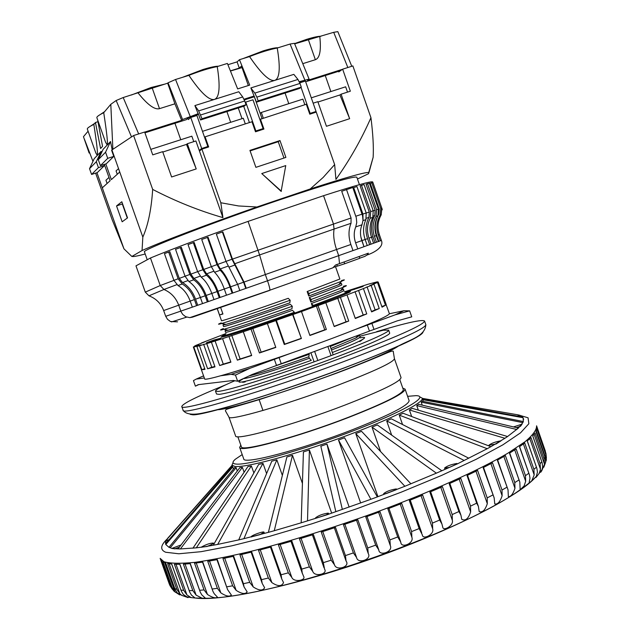 <?xml version="1.0" encoding="UTF-8"?>
<svg xmlns="http://www.w3.org/2000/svg" width="630" height="630" viewBox="0 0 630 630"><rect width="100%" height="100%" fill="white"/><g stroke="black" fill="none" stroke-linecap="round" stroke-linejoin="round"><path stroke-width="0.94" d="M359.431 184.645L356.816 177.188C354.068 175.975 328.639 183.424 280.523 199.529C212.932 222.311 140.277 250.527 144.467 251.968L147.231 259.749M145.191 254C137.159 256.134 132.765 256.922 132.016 256.378L142.057 250.527C160.233 242.227 207.609 224.201 256.394 207.183L310.165 188.992C344.846 177.778 364.384 172.266 368.77 172.455L368.597 173.675L357.454 179.007M368.991 172.494L373.141 157.319C373.74 147.326 373.007 134.119 370.944 117.7C361.407 139.411 349.745 159.973 335.932 179.4L334.648 164.588L323.174 177.432L310.243 188.953M259.867 119.424L306.306 104.249L309.787 114.195L316.268 112.093L334.648 164.588M260.395 119.031L263.923 129.055L255.496 131.788L251.968 121.747L205.104 136.836L208.672 146.955L201.915 149.145L199.45 151.035L195.898 140.963L187.323 143.727L196.213 168.927L186.488 144.404L187.323 143.727M256.323 206.955L238.542 205.955L220.823 202.75L201.915 149.145M261.749 173.565L281.13 191.386L285.752 165.588L261.749 173.565L281.397 191.252M285.894 157.413L279.98 140.553L249.929 150.389L255.89 167.344L285.894 157.413M220.823 202.75L222.933 217.618C198.922 210.664 175.502 201.269 152.673 189.417C151.389 209.247 148.105 225.146 142.829 237.116L142.057 250.527M131.828 256.449L123.953 248.834L96.933 172.722M105.801 163.918L111.368 179.613L119.747 172.014L142.829 237.116M96.941 172.714L102.304 187.827L110.132 180.723L104.336 164.391M127.544 217.886L121.818 201.75L116.542 205.947L122.157 221.784L127.544 217.886M123.953 248.834L112.258 219.988L95.626 173.14M370.944 117.7L352.871 65.922L342.649 69.174L338.775 71.922L338.491 71.332M313.157 103.186L317.835 101.682L326.45 126.291L349.658 118.692L341.098 94.185L350.343 91.208L342.649 69.174M204.569 137.261L205.104 136.836M222.933 217.618L199.45 151.035M279.98 140.553L278.232 141.687L250.102 150.893M283.98 158.051L278.232 141.687M119.747 172.014L111.927 149.956L133.599 135.537L152.673 189.417M133.599 135.537L144.656 132.032L152.736 154.87L162.666 151.672L171.612 176.983L196.213 168.927M113.337 155.153L113.731 155.027M122.566 203.852L116.542 205.947M122.33 204.041L127.299 218.059M330.86 91.547L325.261 75.537M341.098 94.185L339.932 94.957L349.658 118.692M339.932 94.957L317.961 102.036M242.03 67.607L230.446 71.017M261.986 118.519L254.331 96.737M285.067 93.051L288.784 103.666M301.03 87.318L310.157 113.376L309.621 113.731M193.89 116.455L193.662 115.999M206.215 147.751L207.837 146.522L196.899 115.503L190.74 117.456L188.346 119.558L187.779 118.409M226.902 111.581L230.674 122.307M238.274 107.958L242.038 118.66M162.792 152.043L186.488 144.404M243.684 106.234L249.425 122.566M299.77 82.845L305.408 81.049L316.055 111.471L314 112.825M301.707 82.223L301.471 81.782M310.157 113.376L316.055 111.471M207.837 146.522L201.695 148.515L190.74 117.456M199.23 150.405L201.695 148.515M174.951 123.275L180.763 139.742M245.251 102.477L245.732 102.091L255.875 130.961L255.339 131.347M261.253 129.914L263.096 128.622L252.969 99.792L245.732 102.091M255.875 130.961L263.096 128.622M381.938 208.491L372.732 181.983C371.763 180.873 355.375 185.44 323.552 195.694L248.078 221.39C204.679 236.801 172.14 249.007 150.46 258.001L135.978 265.852L145.302 292.131L160.225 285.548L150.46 258.001M359.738 258.15L364.778 256.426L366.983 255.055C373.456 252.921 384.387 247.243 381.386 240.432L378.795 241.361L376.732 235.463C374.33 228.139 375 221.098 378.74 214.342L379.244 209.05L370.235 183.251L372.865 182.527L381.851 208.231L381.221 214.822C377.724 221.114 377.102 227.69 379.339 234.549L381.394 240.432M333.467 267.411L337.318 266.017M248.078 221.39L259.591 254.945L334.073 229.052L333.443 223.902L323.552 195.694M351.067 217.988L341.712 191.276L352.776 187.496L362.565 215.712L362.998 220.445L361.998 224.776C360.014 229.682 359.966 234.966 361.841 240.629L363.975 246.708L357.753 248.921L352.989 250.582L350.855 244.495C348.335 236.951 348.39 229.895 351.02 223.311L351.067 217.988L232.454 259.111L234.785 263.734L259.591 254.945L265.332 274.554L336.538 249.511L338.696 255.654L267.522 280.775C269.215 285.752 270.002 288.886 269.9 290.178L332.829 267.837L335.577 265.002L339.523 263.608L338.696 255.654L352.989 250.582M369.274 212.058L360.084 185.787L364.077 184.559L373.228 210.751L372.802 217.397C369.652 223.666 369.227 230.289 371.519 237.266L373.606 243.243L371.054 244.157L369.66 244.645L367.566 238.652C365.109 231.21 365.565 224.123 368.928 217.389L369.274 212.058L366.203 213.034M375.165 210.231L366.061 184.196L369.393 183.204L378.465 209.16L377.913 215.791C374.551 222.083 374 228.69 376.267 235.612L378.339 241.542L375.047 242.715L372.968 236.77C370.534 229.383 371.125 222.311 374.724 215.555L375.165 210.231L373.251 210.814M168.643 251.992L178.125 278.775L173.911 280.342L164.446 253.638L169.793 251.638L179.266 278.397L182.542 282.571L187.795 280.649M180.306 247.511L189.843 274.459L185.055 276.224L175.542 249.33L181.314 247.204L190.843 274.137L193.922 278.421L200.175 276.153M193.3 242.613L202.884 269.719L197.599 271.632L188.031 244.59L194.142 242.377L203.718 269.451L206.569 273.837L213.712 271.27M207.404 237.392L217.011 264.616L211.326 266.663L201.718 239.487L208.065 237.219L217.665 264.411L220.272 268.916L228.194 266.08M222.366 231.942L231.998 259.245L226.005 261.387L216.373 234.108L222.366 231.942L222.831 231.84L232.454 259.111M145.302 292.131L148.979 295.816L163.934 289.477C170.958 292.501 175.88 297.722 178.699 305.148L181.054 311.748L182.724 314.417L185.724 316.732L189.78 317.654L192.489 317.166L269.766 290.375M173.911 280.342L177.999 285.548C183.519 288.886 187.582 294.06 190.181 301.077L192.339 307.156L165.706 316.299L167.509 319.323L170.494 321.52L177.526 321.836M339.523 263.608L368.361 253.181L366.983 255.055M371.724 182.716L380.74 208.522L380.111 215.137C376.598 221.445 375.968 228.044 378.22 234.935L380.284 240.841M367.518 183.661L376.622 209.711L376.071 216.358C372.692 222.673 372.141 229.312 374.417 236.258L376.504 242.203M361.478 185.267L370.668 211.554L370.235 218.224C367.085 224.516 366.652 231.163 368.959 238.156L371.054 244.157M352.894 187.827L356.95 186.567L366.188 212.979L365.92 219.634C363.069 225.847 362.809 232.47 365.132 239.494L367.235 245.519L363.967 246.684L360.864 236.943M353.658 187.535L362.927 214.035L363.03 219.823M346.468 189.441L356.304 217.783L356.745 222.548L355.753 226.894C353.769 231.816 353.721 237.124 355.611 242.81L357.753 248.921M176.794 284.689L163.934 289.477L160.225 285.548L173.919 280.382M231.998 259.245L243.597 282.209L245.794 288.422L246.228 288.264L244.038 282.059L234.785 263.734M226.005 261.387L237.636 284.311L239.825 290.517L232.793 292.981L230.611 286.8C227.863 279.2 224.414 273.239 220.272 268.916M217.011 264.616L220.272 270.246C224.146 274.278 227.383 279.87 229.974 287.02L232.163 293.21L232.793 292.981M211.326 266.663L214.586 272.278C218.476 276.302 221.721 281.878 224.304 289.02L226.485 295.202L220.083 297.439L217.909 291.28C215.153 283.713 211.373 277.901 206.569 273.837M202.884 269.719L206.451 275.208C210.948 278.995 214.491 284.445 217.09 291.564L219.272 297.73L220.083 297.439M197.599 271.632L201.167 277.113C205.671 280.885 209.215 286.327 211.814 293.43L213.987 299.581L208.325 301.565L206.16 295.431C203.395 287.902 199.316 282.232 193.922 278.421M189.843 274.459L193.694 279.815C198.741 283.374 202.569 288.697 205.175 295.777L207.349 301.912L208.325 301.565M185.055 276.224L188.905 281.555C193.953 285.106 197.781 290.406 200.379 297.47L202.545 303.589L197.71 305.274L195.552 299.179C192.788 291.706 188.449 286.17 182.542 282.571M178.125 278.775L182.22 283.996C187.748 287.351 191.819 292.541 194.426 299.573L196.584 305.676L197.71 305.274M246.228 288.264L267.522 280.775L265.332 274.554L244.038 282.059M196.584 305.676L192.339 307.156M207.349 301.912L202.545 303.589M219.272 297.73L213.987 299.581M232.163 293.21L226.485 295.202M245.794 288.422L239.825 290.517M165.706 316.299L163.666 310.551L194.426 299.573M351.02 223.311L334.073 229.052C333.136 235.037 333.955 241.857 336.538 249.511L350.855 244.495M148.979 295.816C156.059 298.549 160.957 303.455 163.666 310.551M359.171 256.528L359.785 258.292L344.697 263.765L344.067 261.978M344.697 263.765L337.365 266.136L336.814 264.568M294.564 43.612L306.818 39.288C313.701 37.194 318.386 36.194 320.875 36.288M243.015 58.606L263.159 50.888C270.475 48.667 275.444 47.62 278.066 47.754M182.59 77.309L202.805 69.56C210.294 67.276 215.507 66.166 218.445 66.213M131.402 95.004L150.995 87.531L164.186 84.263M90.578 126.11L94.752 123.33M100.312 114.51L104.651 111.612M248.33 85.538L241.503 66.103L239.282 68.087L230.383 70.859M198.576 114.439L188.74 117.558L186.37 119.653L144.931 132.812M301.738 82.215L302.959 81.309L299.581 82.38M254.552 96.674L244.322 99.918M227.91 64.717L237.093 61.874L239.282 68.087M340.515 70.694L305.652 81.758M299.281 81.695L309.102 79.104L294.446 43.32L290.091 44.037L277.239 48.014C269.608 49.486 260.379 52.345 249.543 56.582L239.463 59.7L237.093 61.874M351.76 66.276L337.837 31.642L333.703 32.319L294.659 43.848M88.09 131.213L83.467 136.686L89.121 153.019M93.838 124.409C89.302 126.638 87.129 128.181 87.318 129.04L95.776 152.854L97.256 155.46C98.012 154.374 96.878 144.026 93.838 124.409L95.445 122.504L97.705 121.795M97.65 119.897L102.548 146.388L100.572 148.499L95.445 122.504M103.73 112.699C98.934 115.077 96.642 116.731 96.855 117.668L105.533 142.12L107.187 145.042C108.006 143.884 106.856 133.103 103.73 112.699L110.801 104.32L116.156 100.516L123.204 97.54L138.663 133.93M167.667 83.192L168.045 82.79L182.574 119.527L181.629 120.369L174.912 103.808L167.667 83.192L123.204 97.54M239.463 59.7L249.708 85.105L237.644 88.909L227.398 63.441L217.232 66.583C209.184 68.174 199.741 71.103 188.898 75.356L175.549 79.49L168.045 82.79M309.102 79.104L307.558 80.388L342.46 69.308M254.819 93.114L256.835 97.13L299.982 83.428L301.282 87.129L299.463 88.468L256.481 102.162L250.85 87.932L293.84 74.371L297.943 79.459L254.819 93.114L250.85 87.932M244.023 99.225L254.111 96.02M182.574 119.527L198.292 113.652L200.529 119.984L201.986 118.747L198.678 110.896L242.715 96.949L238.786 91.744L214.491 99.406C209.231 100.753 200.702 92.736 188.898 75.356M144.679 132.103L181.629 120.369M113.778 156.397L107.73 158.335L100.398 165.651L106.289 163.761L113.778 156.397L111.612 150.279L111.998 150.153M277.239 48.014C280.531 67.701 279.728 78.49 274.822 80.372C269.679 81.679 261.253 73.749 249.543 56.582M302.778 63.662L315.362 59.708C319.804 58.11 321.284 50.416 319.804 36.627M347.839 67.52L333.703 32.319M92.957 161.359L84.483 139.34M101.139 151.389L96.327 161.697L89.531 168.682L94.224 158.634L101.139 151.389L101.438 152.917M110.534 141.537L105.556 152.208L98.28 159.689L103.123 149.302L110.534 141.537L112.156 149.798M112.88 149.326L110.801 104.32M131.512 136.923L116.156 100.516M174.912 103.808L159.5 108.651C154.641 109.982 147.491 104.745 138.064 92.941M198.151 113.778L194.89 105.588L214.491 99.406C219.508 97.485 220.421 86.538 217.232 66.583M200.655 114.975L244.723 100.981L246.039 104.722L244.416 106.005L200.529 119.984M103.855 164.54L104.281 165.737L97.28 172.604L91.578 174.447L98.43 167.619L104.281 165.737M299.982 83.428L297.943 79.459M194.89 105.588L198.678 110.896M256.481 102.162L258.142 100.863L301.282 87.129M256.835 97.13L258.142 100.863M244.723 100.981L242.715 96.949M246.039 104.722L201.986 118.747M96.327 161.697L98.43 167.619M91.578 174.447L89.531 168.682M105.556 152.208L107.73 158.335M98.28 159.689L100.398 165.651M107.1 183.48L105.942 180.235L108.974 177.447M117.259 174.266L116.062 170.903L118.55 168.619M150.79 149.365L191.843 136.182L193.772 141.648M202.482 131.347L243.314 118.251L245.298 123.889M260.159 113.337L261.332 112.471L302.888 99.138L304.841 104.722M261.332 112.471L263.301 118.094M311.283 97.839L345.657 86.798L347.516 92.122M402.791 388.143L405.082 389.12L409.122 400.641C408.72 405.2 390.104 414.776 353.288 429.384C301.959 449.474 243.235 464.956 243.723 458.884L239.652 447.379L240.825 445.182M405.082 389.12C404.578 393.388 385.891 402.767 349.028 417.273C297.636 437.236 239.022 453.057 239.652 447.379M339.507 283.72L341.389 283.374L338.68 284.721L308.731 296.029L307.156 291.54L339.869 279.035L335.53 266.663M341.602 289.422L343.413 289.154L340.602 290.627L310.834 302.006L309.259 297.517C330.396 289.808 341.279 285.571 341.893 284.815L341.389 283.374M312.472 306.66L311.362 303.502C332.482 295.738 343.334 291.438 343.917 290.595L343.413 289.154M358.714 335.097L359.612 335.333L355.903 337.948L330.955 348.516M331.474 350.004C350.382 342.602 359.927 338.192 360.116 336.774L359.612 335.333M360.344 340.838L361.061 340.846M399.822 379.669L403.342 389.718C402.838 393.9 384.536 403.082 348.437 417.28C298.155 436.81 240.778 452.308 241.377 446.749L237.833 436.724M225.768 384.796C197.04 396.467 182.377 403.72 181.794 406.539C179.416 412.264 264.954 386.631 341.704 357.848C395.884 337.341 423.51 325.072 424.581 321.04C422.36 319.205 406.397 322.749 376.685 331.648M394.427 358.69L401.05 377.598C400.444 381.567 381.678 390.75 344.767 405.153C293.312 424.982 234.809 441.158 235.573 435.865L228.887 416.981C227.895 421.635 286.225 404.893 337.774 385.269C374.771 371.046 393.648 362.187 394.427 358.69L393.293 351.753C393.711 350.524 391.506 350.965 386.678 353.091C385.087 353.776 363.471 363.156 336.562 373.165L305.29 384.45L260.442 399.262C225.154 409.965 225.666 408.712 225.43 410.87L228.887 416.981M220.587 307.345L222.941 314L219.523 314.953L217.24 308.495M243.708 382.174L244.267 381.709M243.243 378.638C248.818 378.449 279.263 369.109 309.338 358.257L308.818 356.761C282.547 366.117 262.568 372.535 248.882 376.008M217.185 308.511L221.5 320.717C220.587 321.662 253.646 310.582 288.241 298.305L290.17 300.234C256.693 312.063 233.832 319.82 221.595 323.513C217.626 324.655 217.5 324.442 221.209 322.891M290.17 300.234L289.824 302.809C258.702 313.803 237.416 321.001 225.989 324.403L223.028 325.056L224.713 324.143M223.028 325.056L223.54 326.49C222.673 327.561 255.764 316.599 290.351 304.306L292.288 306.251C259.024 318.008 236.195 325.694 223.807 329.325C219.642 330.466 219.484 330.207 223.351 328.537M292.288 306.251L291.934 308.81C261.009 319.733 239.762 326.868 228.186 330.214L225.067 330.829L226.658 329.899M225.067 330.829L225.579 332.27C224.76 333.459 257.891 322.623 292.462 310.307L294.399 312.267C261.356 323.954 238.565 331.577 226.012 335.128C221.65 336.286 221.476 335.971 225.493 334.183M219.523 314.953L222.855 313.764M294.273 313.212L294.399 312.267M345.193 292.029C349.445 290.91 349.5 291.265 345.374 293.1L313.338 305.44L313.181 306.393M311.362 303.502L313.338 305.44M343.318 286.288C347.382 285.169 347.421 285.469 343.46 287.185L311.228 299.447L310.834 302.006M309.259 297.517L311.228 299.447M341.452 280.547C345.319 279.436 345.35 279.673 341.539 281.271L309.117 293.446L308.731 296.029M307.156 291.54L309.117 293.446M273.979 366.416L309.204 354.328L308.543 353.635M308.818 356.761L309.204 354.328M242.684 379.15C237.297 382 237.691 382.827 243.865 381.63C257.528 378.583 280.011 371.48 311.315 360.329L309.338 358.257M359.974 337.853C365.951 336.696 366.164 337.585 360.596 340.523C355.131 343.334 345.712 347.327 332.356 352.493M353.808 336.908L330.254 346.516M359.927 336.231L383.308 330.214L388.647 330.136L389.663 333.018C391.002 335.247 358.454 349.327 315.008 364.959C271.617 380.591 228.674 393.655 219.075 394.356L216.515 393.994L215.491 391.112C215.452 389.765 221.902 386.308 234.848 380.74M388.647 330.136C389.962 332.286 357.391 346.287 313.937 361.904C270.538 377.527 227.611 390.655 218.043 391.435L215.491 391.112M363.455 338.893L359.722 341.578M245.212 381.898L242.652 382.315M203.577 375.866L196.206 379.087L204.325 377.984M220.799 375.748L231.147 374.338L249.992 368.298L291.052 353.178M355.698 329.364L395.144 314.835L403.838 310.763L389.411 313.748M371.889 323.403L374.007 329.443L397.254 320.851L411.744 316.843L409.65 310.85L403.838 310.763M409.65 310.85L395.144 314.835M374.007 329.443L369.416 331.041M279.082 357.588L281.248 363.731L369.448 331.128L367.329 325.08M281.248 363.731L276.499 365.408M249.992 368.298L235.463 375.055L237.652 381.245L252.173 374.472L276.523 365.479L274.357 359.328M235.463 375.055L231.147 374.338M237.652 381.245L233.32 380.473L198.182 384.67L195.402 386.159L193.441 380.622L196.206 379.087M195.402 386.159L198.757 384.607M354.454 289.43L354.304 288.997L363.14 286.461L347.563 291.454L354.304 288.997M324.237 302.644L303.329 310.259L324.324 302.888M347.728 291.989C350.595 291.257 351.178 291.343 349.453 292.249C344.925 294.501 331.986 299.526 310.645 307.322C274.168 320.639 228.265 336.042 222.303 337.026C220.398 337.397 220.791 336.971 223.485 335.735M346.209 293.738L344.445 294.218M204.742 368.676L201.836 369.716L193.804 347.051L193.339 346.973L204.6 378.756C202.411 382.725 274.964 359.911 333.766 337.782C370.141 324.025 388.678 315.992 389.395 313.677L385.985 304.274M325.844 302.754L340.42 297.368L348.729 321.056L334.207 326.56L325.844 302.754L317.993 305.613L326.371 329.474L324.749 329.829L316.394 306.046L317.993 305.613M276.349 320.284L284.752 344.13L284.287 344.516L275.853 320.599L276.349 320.284L301.486 311.551L309.897 335.475L326.371 329.474M292.981 314.575L301.4 338.507L292.619 314.559M284.287 344.516L301.4 338.507M275.853 320.599L267.388 323.536L275.814 347.437L259.442 352.965L251.031 329.143L243.29 331.766L251.685 355.533L237.352 360.155L228.997 336.53L222.579 338.625L230.903 362.171L219.681 365.542L211.412 342.184L206.766 343.618L214.995 366.873L207.624 368.778L199.466 345.752L196.867 346.437L204.978 369.353L201.836 369.716M194.678 346.5L194.536 346.083L196.15 345.287L205.199 341.704L201.324 343.027L226.044 333.522M213.664 340.113L206.404 342.752L213.554 340.854L220.894 338.184L213.664 340.113L213.885 340.736M193.804 347.051L201.112 344.901L196.867 346.437M199.466 345.752L206.766 343.618M211.412 342.184L222.579 338.625M228.997 336.53L243.29 331.766M251.031 329.143L267.388 323.536M301.486 311.551L316.394 306.046M347.02 294.895L358.565 290.469L366.77 313.898L355.296 318.496L347.02 294.895L340.42 297.368M363.423 288.564L371.157 285.406L379.252 308.519L371.598 311.889L363.423 288.564L358.565 290.469M373.984 284.185L369.763 285.626L377.504 282.476L385.473 305.243L382.04 307.188L373.984 284.185L371.157 285.406M386.159 304.424L378.189 282.004L377.504 282.476M378.189 282.004L373.826 283.524L373.141 283.311L377.425 281.799L377.575 282.216M344.342 291.855L367.904 284.264L377.425 281.799M194.536 346.083L198.781 344.602L197.686 345.437L193.339 346.973M227.446 335.42L225.761 336.152M198.151 345.5L198.3 345.917M373.307 284.421L373.157 283.988M371.472 311.527L375.134 309.881L367.046 286.8M355.202 318.237L363.211 315.016L355.013 291.627M334.136 326.34L346.02 321.828L337.727 298.203M309.826 335.27L324.749 329.829M284.752 344.13L301.022 338.42M252.756 328.411L261.135 352.162L275.743 347.232M231.793 335.436L240.125 359.005L251.606 355.312M215.035 340.83L223.28 364.14L230.808 361.896M203.608 344.24L211.751 367.243L214.854 366.471M385.473 305.243L381.804 306.503M379.252 308.519L375.134 309.881M366.77 313.898L363.211 315.016M348.729 321.056L346.02 321.828M261.135 352.162L259.442 352.965M240.125 359.005L237.352 360.155M223.28 364.14L219.681 365.542M211.751 367.243L207.624 368.778M179.668 594.893L175.053 591.901L164.619 562.629M173.384 590.357L171.045 586.774L172.092 587.349L175.053 591.901M173.518 590.72L175.542 592.365M169.824 585.349L172.077 588.9M475.965 471.216L487.305 503.677C485.179 510.127 482.47 512.765 479.186 511.576L478.398 506.394L467.523 475.288M490.912 463.617L502.126 495.771C500.094 501.889 497.637 504.614 494.77 503.953L494.164 497.913L483.525 467.444M503.866 456.474L514.962 488.289C513.033 494.077 510.828 496.857 508.347 496.621L508.024 489.786L497.629 459.995M514.718 449.891L525.672 481.32L524.097 485.966L520.152 489.778L519.829 482.123L509.686 453.033M523.388 443.945L534.185 474.941L531.791 480.777L529.042 483.265L529.987 478.217L529.476 475.02L519.6 446.646M529.846 438.708L540.469 469.224L539.28 473.256L536.028 477.422L537.445 472.146L536.917 468.547L527.294 440.905M540.556 471.665L540.753 472.224L541.076 471.799L542.154 469.437L542.666 466.751L542.131 462.766L532.76 435.85M543.784 467.271L545.651 462.184L545.115 457.711L536.004 431.519M459.191 479.178L470.634 511.899C468.444 518.703 465.483 521.191 461.774 519.364L460.908 515.135L449.812 483.423M174.864 588.672L176.802 589.263L167.604 563.48L171.722 564.07L181.314 591.153L183.314 594.492L188.063 597.618L181.857 595.413L177.321 593.003L175.085 589.357L165.714 562.999L163.02 561.889L172.092 587.349M189.299 590.609L192.796 590.586L183.385 564.165L190.307 563.637L200.293 592.2L201.813 594.901L205.545 598.272L195.095 598.012L191.488 595.137L189.724 592.113L179.928 564.291L174.4 564.252L183.7 590.357L186.921 594.909L176.014 564.299M207.459 594.468C212.397 597.657 215.728 598.555 217.468 597.161L214.239 593.751L212.956 591.389L202.805 562.086L194.536 563.188L204.041 589.916L207.459 594.468L196.253 562.984M220.839 592.877C226.075 596.248 229.596 596.964 231.383 595.043L227.595 589.649L217.311 559.621L207.758 561.306L217.366 588.326L220.839 592.877L209.514 561.015M236.155 590.365C241.684 593.917 245.353 594.437 247.165 591.909L244.078 586.987L243.408 583.695L233.675 556.259L222.949 558.526L232.635 585.798L236.155 590.365L224.721 558.164M253.228 586.932C259.032 590.696 262.828 590.971 264.624 587.751L262.214 583.427L261.513 579.671L251.709 552.022L239.935 554.841L249.7 582.356L253.228 586.932L241.7 554.431M271.869 582.6C277.94 586.609 281.83 586.593 283.531 582.569L281.76 578.994L281.051 574.78L271.191 546.942L258.52 550.297L268.341 578.025L271.869 582.6L260.261 549.848M291.808 577.434C294.005 582.726 306.267 580.309 303.621 576.403L302.227 572.993L301.754 569.087L291.855 541.099L278.452 544.942L288.327 572.835L291.808 577.434L280.145 544.47M312.787 571.481C314.827 577.301 328.01 573.977 324.592 569.244L323.324 562.653L313.401 534.555L299.463 538.839L309.377 566.866L312.787 571.481L301.077 538.351M346.083 561.07L334.341 527.79L346.083 561.078L345.437 555.573L335.499 527.412L321.245 532.067L331.175 560.196L334.491 564.827L322.757 531.578M356.517 520.222L368.251 553.542L367.747 547.958L357.816 519.766L343.46 524.727L353.398 552.912L356.596 557.566L344.854 524.255M378.591 512.269L390.301 545.572L389.915 539.918L380.008 511.741L365.778 516.939L375.7 545.131L378.748 549.809L367.022 516.49M401.727 503.472L387.836 508.812L397.735 536.973L400.774 542.139C400.971 548.824 414.272 543.359 411.878 537.295L411.595 531.586L401.727 503.472M422.635 495.07L409.303 500.48L419.163 528.562L422.32 534.838C422.667 540.264 434.574 534.524 432.668 528.838L432.463 523.089L422.635 495.07M442.433 486.683L429.849 492.069L439.653 520.041L441.929 523.995L442.74 527.176C443.158 531.547 453.82 525.727 452.34 520.325L452.198 514.56L442.433 486.683M470.634 511.899L470.523 506.118L460.837 478.422L449.182 483.706L458.916 511.528L460.908 515.135M487.305 503.677L487.195 497.905L477.587 470.413L467.019 475.524L476.674 503.157L478.398 506.394M502.126 495.771L502.008 490.022L492.495 462.774L483.139 467.641L494.164 497.913M514.962 488.289L514.797 482.572L505.394 455.592L497.346 460.152L508.024 489.786M525.672 481.32L525.459 475.65L516.159 448.962L509.489 453.159L519.829 482.123M534.185 474.941L533.901 469.334L524.711 442.945L519.466 446.741L529.476 475.02M540.469 469.224L540.091 463.688L531.019 437.614L527.223 440.961L536.917 468.547M534.106 434.298L544.517 464.208L544.037 458.75L535.083 433.007L532.728 435.881L542.131 462.766M536.288 430.975L546.36 459.931L545.777 454.561L536.933 429.14L535.996 431.534L545.115 457.711M169.352 584.175L160.154 558.377L163.997 561.763C170.352 563.519 180.668 563.716 194.961 562.346C211.452 560.023 231.218 556.085 254.252 550.525C291.588 540.839 331.593 528.318 374.259 512.962C429.573 492.502 478.375 470.523 507.717 453.301L525.121 441.685C532.948 435.039 536.776 429.755 536.587 425.817L545.934 453.427L546.407 458.12M234.651 467.555L168.958 547.312L170.21 547.769M517.884 414.816L422.289 398.357M518.332 415.816L517.994 414.847L520.057 415.335L522.546 417.021M521.719 416.115L520.522 416.658M523.664 419.289L522.577 417.036L422.541 399.058M422.698 399.672L523.128 417.714L523.317 421.557L522.845 422.628L421.21 402.137L422.258 405.153M522.829 422.628L518.372 428.093L418.635 404.287L416.753 405.61L516.82 429.518M522.034 424.187L520.49 426.29L516.301 427.597M411.673 416.517L409.382 409.973L412.264 408.358L507.559 436.527L518.38 428.101M409.382 409.965L504.906 438.283L507.559 436.535M504.898 438.291L490.912 446.67L403.074 413.248L399.262 415.131L487.226 448.71L490.927 446.67M500.992 440.842L496.023 444L488.935 445.229C491.345 443.26 495.33 441.795 500.874 440.835M487.21 448.717L457.443 463.861L441.827 470.76L377.315 424.927L372.015 427.132L436.37 473.154L441.835 470.76M436.362 473.161L404.877 486.281L355.761 433.566L361.557 431.329L410.941 483.832M404.87 486.281L377.323 496.912L344.563 437.779L338.491 440.008L370.897 499.291L377.323 496.912M370.897 499.291L326.647 514.899L307.519 520.852L309.393 449.993M331.64 513.056L309.401 450.001L303.416 451.923L301.187 522.813L307.519 520.86M301.187 522.813L274.27 530.728M271.317 531.547L274.263 530.728L292.485 455.301L286.886 456.978L268.38 532.35L271.317 531.547M268.388 532.35L243.952 538.666M271.798 461.176L238.731 539.902L243.944 538.666L276.838 459.821L282.35 475.406M238.739 539.902L217.673 544.414L262.986 463.404L258.694 464.412M207.309 546.462L201.206 547.194C206.065 544.454 210.121 543.076 213.381 543.068C213.208 543.737 211.27 544.792 207.553 546.226L217.665 544.422M201.206 547.194L196.308 547.84M180.4 548.927L196.3 547.848M179.211 548.911L180.385 548.935L242.353 467.381L239.873 467.625L178.062 548.88L179.211 548.911M178.062 548.88L172.116 548.502L170.226 547.761L236.132 467.696L237.305 470.988M419.808 396.884L422.21 398.144C424.423 402.601 389.324 420.068 341.452 437.551C293.643 455.065 245.928 467.814 234.966 466.476L231.958 465.145L233.037 462.656M234.659 467.562L236.124 467.704M244.109 472.256L242.377 467.381M192.914 548.218L247.936 466.57L251.378 465.948L253.874 472.973M266.6 473.555L263.009 463.404M271.806 461.184L276.83 459.829M302.424 483.423L292.493 455.301M335.837 511.639L320.827 446.19L326.97 444.095M349.154 507.071L326.97 444.087L342.35 509.426M360.667 503L338.491 440.008M377.945 496.676L355.761 433.574M380.583 451.552L372.007 427.132M391.663 435.117L386.686 420.911L464.152 460.467M468.807 458.207L391.309 418.832L386.828 420.848M402.546 424.541L399.247 415.131M418.32 410.138L416.729 405.61M421.218 402.137L422.061 401.176M423.281 401.412L422.596 399.247M407.61 396.333L415.95 395.656C430.518 395.805 403.121 411.799 353.084 430.904C303.211 450.017 247.684 465.531 236.045 464.066C232.289 463.672 232.037 462.081 235.281 459.286L242.203 454.584M396.238 488.935L396.64 489.124L396.183 489.754L386.253 493.589L383.67 493.644C386.395 491.392 390.584 489.817 396.238 488.935M328.143 513.111L326.6 514.765L316.386 518.088L315.496 517.899C318.37 515.545 322.584 513.954 328.143 513.111M517.427 416.099L519.813 415.398M513.497 426.927L521.837 424.218M456.892 463.483L457.404 463.727L449.371 467.428L444.567 468.051C447.135 465.94 451.238 464.412 456.892 463.483M535.831 476.847C520.388 495.267 454.758 529.113 376.157 557.133C297.588 585.191 222.374 601.54 195.615 598.091M545.958 453.505L536.981 427.038L545.383 451.214M546.36 459.931L544.281 465.869M544.517 464.208L541.642 471.027M390.301 545.572C393.333 551.659 379.307 556.818 378.748 549.809M368.251 553.542C371.991 559.409 357.832 564.299 356.596 557.566M346.083 561.078L346.091 561.094C350.493 566.74 336.428 571.284 334.491 564.827M205.545 598.272L205.545 598.272C272.144 598.531 460.01 533.437 520.152 489.778M202.317 598.295L196.119 595.137L185.055 564.063M192.796 590.586L196.119 595.137M195.095 598.012L191.079 597.587L186.921 594.909M181.857 595.413L179.897 593.814L169.179 563.763M176.802 589.263L179.897 593.814M170.943 586.475L161.91 561.133L160.603 559.534L169.564 584.672M168.958 547.305L165.792 544.517M233.557 468.877L232.391 466.413L165.58 543.698L165.785 544.509L232.84 466.917M165.588 543.682L165.879 540.965L166.918 539.406L232.092 465.538M167.698 538.28L166.934 539.367M167.808 538.138L169.966 535.689M166.966 542.091L165.414 542.509M174.951 548.887L172.069 548.368M179.4 547.116L174.912 548.761M207.262 546.328L201.12 547.281M251.354 537.043L251.244 536.823C250.519 535.705 263.875 530.862 264.009 532.192L260.119 534.618L251.299 536.902M422.061 401.168L523.325 421.557M232.037 465.365L167.69 538.272M422.305 398.412L518.01 414.839M196.292 547.84L251.378 465.94M258.686 464.404L213.31 545.226M166.918 539.406L167.257 540.367M172.25 548.265L181.038 544.966M165.627 542.462L165.926 543.296M166.123 540.855L169.068 539.658M521.742 416.879L521.514 416.217M378.496 209.262L379.244 209.05M179.266 278.397L185.07 276.255M190.843 274.137L197.607 271.664M203.718 269.451L211.334 266.695M217.665 264.411L226.012 261.418M378.795 241.361L378.331 241.526M375.047 242.715L373.606 243.235M369.66 244.645L367.235 245.511M373.385 215.972L374.724 215.555M366.447 218.2L368.928 217.389M205.175 295.777L195.552 299.179M217.09 291.564L206.16 295.431M229.974 287.02L217.909 291.28M243.597 282.209L230.611 286.8M367.566 238.652L365.132 239.502M372.968 236.77L368.959 238.156M376.732 235.463L374.417 236.258M379.339 234.549L378.22 234.935M380.111 215.137L381.221 214.822M381.851 208.231L380.74 208.522M376.071 216.358L377.913 215.791M378.465 209.16L376.622 209.711M370.235 218.224L372.802 217.397M373.228 210.751L370.668 211.554M365.132 239.494L361.88 240.629M362.99 220.602L365.92 219.634M366.188 212.979L362.927 214.035M361.841 240.629L355.611 242.81M355.753 226.894L361.998 224.776M362.108 214.153L355.84 216.224M228.934 267.151L234.919 265.017M214.586 272.278L220.272 270.246M201.167 277.113L206.451 275.208M188.905 281.555L193.694 279.815M177.999 285.548L182.22 283.996M304.786 79.947L290.091 44.037M315.362 59.708L308.338 39.611M159.5 108.651L152.192 87.98M175.549 79.49L190.15 116.314M425.872 324.741C424.927 336.034 411.374 339.113 399.042 345.665C384.434 352.209 365.991 359.675 343.704 368.062C308.109 381.347 274.483 392.813 242.826 402.452C226.06 407.5 212.586 411.059 202.411 413.123C196.403 414.406 186.409 415.524 183.109 410.232C180.794 416.139 266.38 390.679 343.106 361.833C397.262 341.271 424.848 328.915 425.872 324.741L424.581 321.04M190.205 414.367L193.04 414.839C205.002 415.186 279.578 392.317 343.563 368.196C394.136 348.933 420.596 337.011 422.935 332.412M217.98 409.689C228.934 409.524 287.138 391.663 336.837 372.905C371.322 359.825 392.049 350.745 399.018 345.673M327.852 346.5L331.065 355.627M317.835 360.502L314.63 351.39M310.897 352.768L314.094 361.848M217.153 409.72L217.736 409.697M518.884 415.083L528.066 417.792L528.861 423.722L520.538 432.834L502.842 444.851L476.162 459.301L441.591 475.422L400.987 492.266L356.832 508.749L311.992 523.782L269.404 536.39L231.722 545.84L201.064 551.683L178.833 553.778L165.698 552.258C159.91 549.848 160.422 545.407 167.233 538.926M324.001 567.74L312.393 534.87L323.891 567.386M180.983 590.066L183.7 590.357M199.789 590.263L204.041 589.916M212.373 588.995L217.366 588.326M226.965 586.806L232.635 585.798M243.408 583.695L249.7 582.356M261.513 579.671L268.341 578.025M281.051 574.78L288.327 572.835M301.754 569.087L309.377 566.866M323.324 562.653L331.175 560.196M345.437 555.573L353.398 552.912M367.747 547.958L375.7 545.131M389.915 539.918L397.735 536.973M411.595 531.586L419.163 528.562M432.463 523.089L439.653 520.041M452.198 514.56L458.916 511.528M470.523 506.118L476.674 503.157M487.195 497.905L492.707 495.046M502.008 490.022L506.811 487.305M514.797 482.572L518.852 480.036M525.459 475.65L528.727 473.327M533.901 469.334L536.366 467.24M540.091 463.688L541.761 461.837M544.037 458.75L544.911 457.167M545.777 454.561L545.871 453.253M400.207 504.063L411.878 537.295M400.546 541.461L388.923 508.402L400.578 541.564M421.053 495.723L432.668 528.838M421.549 532.397L410.217 500.118M440.811 487.392L452.34 520.325M368.77 172.455L373.141 157.319M332.829 267.837L269.892 290.178L189.78 317.654M186.677 317.134L171.557 321.93M382.008 208.53L382.229 209.837M262.962 410.476L259.072 399.475L262.962 410.476M225.989 324.403L221.595 323.513M228.186 330.214L223.807 329.325M227.95 335.522L226.012 335.128M344.114 294.612L345.374 293.1M340.602 290.627L343.46 287.185M338.68 284.721L341.539 281.271M355.903 337.948L358.092 335.325M183.109 410.232L181.794 406.539M329.97 345.72L333.175 354.84M174.675 591.491L172.187 589.066M175.085 589.357L165.69 562.992M181.314 591.153L171.659 564.063M189.724 592.113L179.81 564.299M200.293 592.2L190.126 563.661M212.956 591.389L202.545 562.125M227.595 589.649L216.948 559.692M244.078 586.987L233.21 556.361M262.214 583.427L251.126 552.163M281.76 578.994L270.475 547.139M302.455 573.741L290.997 541.351M422.21 398.144L422.612 399.294M383.938 494.424L383.662 493.644M328.71 514.025L328.45 513.285M489.203 446.009L488.927 445.229M445.016 469.342L444.567 468.058M545.651 462.184L544.249 465.775M542.154 469.437L539.28 473.256M536.492 476.335L531.791 480.777M529.042 483.1L521.719 488.675M191.079 597.587L185.913 596.626M536.028 477.422L535.87 476.973M188.063 597.618L187.858 597.051M545.934 453.427L537.067 427.943M171.045 586.774L161.902 561.125M421.722 532.846L410.232 500.11M441.929 523.995L430.629 491.739M231.958 465.145L232.423 466.452M264.45 533.421L264.009 532.192M213.822 544.312L213.381 543.068"/></g></svg>
